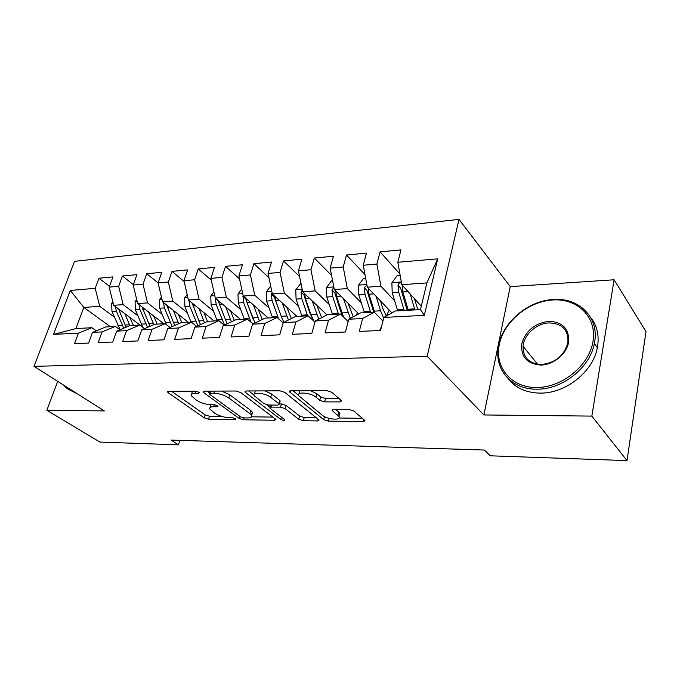 <?xml version="1.0" encoding="UTF-8"?>
<svg xmlns="http://www.w3.org/2000/svg" width="680" height="680" viewBox="0 0 680 680"><rect width="100%" height="100%" fill="white"/><g stroke="black" fill="none" stroke-linecap="round" stroke-linejoin="round"><path stroke-width="1.02" d="M198.908 392.232L195.661 391.204L168.708 391.323L167.586 392.02L168.308 392.785L204.187 417.843L208.539 419.22L235.042 419.637L235.917 419.144L235.509 418.71L232.407 417.732L228.913 417.681C223.66 417.35 218.926 415.854 214.719 413.194L209.805 408.986C209.321 407.515 210.613 406.759 213.665 406.716L217.183 406.742L218.042 406.224L217.6 405.756L214.421 404.753L210.902 404.727C205.598 404.438 200.753 402.9 196.384 400.129L191.182 395.649C190.706 394.153 191.981 393.363 194.99 393.286L198.534 393.278L199.385 392.743L198.908 392.232M340.034 401.923L341.675 400.809L331.755 392.232L326.731 390.609L290.938 390.771L289.442 391.799L323.697 419.628L328.372 421.115L363.281 421.668L364.939 420.648L364.574 420.231L353.787 411.026L348.916 409.462L333.625 409.343L332.036 410.363L339.031 416.602C341.725 420.75 327.08 419.475 322.201 415.183L298.741 395.726C295.995 391.416 310.922 392.64 316.013 397.197L319.753 400.308L324.649 401.872L340.034 401.923L340.595 399.772M591.838 416.1L614.108 279.777L510.229 286.62L483.896 414.953L591.838 416.1L627.002 460.606L490.322 455.804L484.432 450.05L171.105 440.079L178.441 444.839L179.869 440.36M483.896 414.953L427.201 356.243L34 366.35L74.562 261.332L459 219.394L427.201 356.243M57.698 381.361L46.852 410.303L104.346 410.916L34 366.35M46.852 410.303L99.934 442.077L178.441 444.839M240.712 392.538L235.951 391.017L204.315 391.161L203.09 391.944L203.754 392.666L239.105 418.361L243.55 419.773L274.584 420.265L275.944 419.466L240.712 392.538M246.304 390.975L279.922 390.822L284.818 392.394L319.107 420.036L317.611 420.945L303.356 420.716L298.75 419.254L285.209 408.663L280.508 407.167L271.184 407.107L269.79 407.966L270.325 408.552L284.886 419.841C284.41 420.69 283.024 420.537 280.721 419.399L245.54 392.522L244.953 391.867L246.304 390.975M110.347 326.689L83.827 307.453L75.897 328.584L53.49 334.399L78.455 333.115L74.511 343.672L88.578 343.069L92.505 332.392L102.051 331.899L98.132 342.661L112.735 342.031L116.637 331.151L126.548 330.642L122.663 341.598L137.844 340.944L141.703 329.868L152.014 329.332L148.163 340.501L163.948 339.822L167.773 328.525L178.492 327.973L174.683 339.363L191.114 338.657L194.888 327.131L206.048 326.561L202.292 338.173L219.41 337.433L223.133 325.686L234.761 325.091L231.055 336.931L248.905 336.166L252.56 324.173L264.69 323.552L261.052 335.639L279.675 334.841L283.262 322.592L295.919 321.946L292.357 334.296L311.805 333.455L315.316 320.951L328.534 320.272L325.065 332.885L345.398 332.01L348.815 319.226L362.635 318.521L359.261 331.415L380.536 330.497L383.851 317.433L395.25 310.99L420.495 309.596L426.887 282.905L401.812 284.699L421.311 306.204M53.49 334.399L70.337 290.453L95.191 288.311L99.739 306.315L114.393 317.135M109.489 286.272L98.966 278.214L95.191 288.311M98.966 278.214L112.931 276.904L109.174 287.113L118.669 286.297L123.191 304.64L137.828 315.732M133.331 284.614L122.417 276.012L118.669 286.297M122.417 276.012L136.901 274.652L133.178 285.048L143.03 284.197L147.526 302.898L162.129 314.287M158.1 282.948L146.744 273.734L143.03 284.197M146.744 273.734L161.781 272.323L158.091 282.905L168.326 282.022L172.796 301.087L187.357 312.791M184.178 281.554L171.998 271.371L168.326 282.022M171.998 271.371L187.62 269.9L183.974 280.678L194.616 279.76L199.044 299.208L213.545 311.253M211.293 280.185L198.245 268.906L194.616 279.76M198.245 268.906L214.489 267.385L210.885 278.358L221.952 277.406L226.338 297.253L240.771 309.655M239.522 278.868L225.53 266.348L221.952 277.406M225.53 266.348L242.428 264.767L238.893 275.952L250.41 274.958L254.745 295.222L269.084 308.006M268.923 277.627L253.929 263.687L250.41 274.958M253.929 263.687L271.532 262.038L268.048 273.445L280.05 272.408L284.333 293.106L298.554 306.306M299.582 276.471L283.509 260.916L280.05 272.408M283.509 260.916L301.844 259.199L298.435 270.827L310.955 269.748L315.172 290.904L329.264 304.547M331.568 275.442L314.33 258.026L310.955 269.748M314.33 258.026L333.464 256.232L330.14 268.099L343.204 266.976L347.335 288.6L361.275 302.736M364.973 274.593L346.494 255.017L343.204 266.976M346.494 255.017L366.469 253.138L363.23 265.251L376.881 264.078L380.927 286.195L394.68 300.875M399.899 273.981L380.086 251.863L376.881 264.078M380.086 251.863L400.953 249.908L397.825 262.276L437.716 258.85L424.303 315.35L383.851 317.433M382.942 321.019L374.238 312.146L360.545 312.902L348.815 319.226M362.635 318.521L374.238 312.146M397.825 262.276L401.812 284.699M437.716 258.85L426.887 282.905M348.194 321.529L340.45 314.007L327.344 314.729L315.316 320.951M328.534 320.272L340.45 314.007M380.927 286.195L367.319 287.173L391.909 312.876M363.23 265.251L367.319 287.173M314.976 322.167L308.1 315.792L295.545 316.481L283.262 322.592M295.919 321.946L308.1 315.792M347.335 288.6L334.305 289.527L358.751 313.871M330.14 268.099L334.305 289.527M283.177 322.889L277.108 317.5L265.072 318.163L252.56 324.173M264.69 323.552L277.108 317.5M315.172 290.904L302.676 291.797L326.978 314.916M298.435 270.827L302.676 291.797M253.019 323.952L247.384 319.132L235.832 319.77L223.133 325.686M234.761 325.091L247.384 319.132M284.333 293.106L272.349 293.964L296.939 316.404M268.048 273.445L272.349 293.964M224.255 325.159L218.858 320.705L207.766 321.317L194.888 327.131M206.048 326.561L218.858 320.705M254.745 295.222L243.245 296.047L268.226 317.985M238.893 275.952L243.245 296.047M196.639 326.349L191.454 322.218L180.795 322.804L167.773 328.525M178.492 327.973L191.454 322.218M226.338 297.253L215.296 298.044L240.626 319.506M210.885 278.358L215.296 298.044M170.085 327.513L165.112 323.672L154.853 324.232L141.703 329.868M152.014 329.332L165.112 323.672M199.044 299.208L188.419 299.974L214.055 320.969M183.974 280.678L188.419 299.974M144.543 328.652L139.766 325.065L129.888 325.609L116.637 331.151M126.548 330.642L139.766 325.065M172.796 301.087L162.571 301.818L188.47 322.379M158.091 282.905L162.571 301.818M119.96 329.766L115.362 326.409L105.85 326.935L92.505 332.392M102.051 331.899L115.362 326.409M147.526 302.898L137.683 303.603L163.812 323.74M133.178 285.048L137.683 303.603M96.279 330.846L91.851 327.7L75.897 328.584M78.455 333.115L91.851 327.7M123.191 304.64L113.713 305.32L142.698 327.054M109.174 287.113L113.713 305.32M627.002 460.606L646 331.611L614.108 279.777M510.229 286.62L459 219.394M99.739 306.315L83.827 307.453L70.337 290.453M420.495 309.596L424.303 315.35M192.312 391.212L191.726 393.958M210.817 404.727L210.307 407.371M171.598 391.306L205.122 414.859L209.465 416.236L221.672 416.398M251.625 416.806L273.054 417.103M207 391.153L209.465 392.955M210.069 393.244L209.202 393.796L209.661 394.289L240.626 416.908L243.763 417.894L247.52 417.953C250.835 417.928 252.212 417.12 251.651 415.523L249.866 413.593L228.837 397.987C224.417 395.097 219.436 393.516 213.894 393.236L210.069 393.244L210.732 391.136M251.013 414.613L252.56 412.411L250.784 410.474L249.866 413.593M221.612 391.085L229.806 394.808L250.784 410.474M316.353 417.699L304.232 417.528L303.356 420.716M279.335 403.928L281.426 403.937L286.127 405.433L299.633 416.067L304.232 417.528M269.986 407.311L266.721 404.804M253.954 394.986L248.719 390.966M270.649 397.281C265.582 393.023 251.804 391.646 254.125 395.599L263.806 403.546L268.498 405.042L277.839 405.093L279.259 404.183L278.74 403.605L270.649 397.281L271.6 394L265.013 390.889M255.178 390.932L254.643 393.822M279.999 401.608L279.667 400.35L278.74 403.605M271.6 394L279.667 400.35M310.548 390.685L316.931 393.813L320.662 396.933L325.55 398.505L339.116 398.514M299.744 390.736L299.31 393.669M339.379 415.259L339.889 413.304L338.801 412.063L337.934 415.378M335.554 409.36L338.801 412.063M339.099 418.004L362.329 418.319M293.046 390.762L298.554 395.241M112.829 301.775L111.647 303.356L111.97 311.414L120.147 329.681M124.848 313.667L129.863 325.618M129.863 317.424L133.382 325.414M115.456 306.629L116.356 311.117L123.751 328.176M126.089 327.199L118.516 308.916M136.68 299.481L135.073 301.639L135.397 309.842L142.894 327.411M148.665 312.069L153.833 324.666M153.637 315.902L157.165 324.105M139.052 304.657L139.944 309.536L147.543 327.361M149.948 326.341L142.154 307.046M161.449 297.067L159.367 299.863L159.69 308.219L166.37 324.64M173.374 310.394L178.713 323.714M178.304 314.313L181.832 322.745M163.531 302.583L164.407 307.904L172.236 326.561M174.709 325.482L166.685 305.091M77.528 393.924L70.337 390.303M73.023 391.076C69.224 390.311 66.224 388.407 64.031 385.373M66.24 386.767L69.547 388.866M536.562 387.532C561.935 387.694 589.212 365.636 592.994 341.453C597.15 317.262 577.601 298.274 552.917 299.948C528.275 301.282 503.871 321.716 499.324 344.42C494.419 367.124 511.105 387.736 536.562 387.532M553.537 299.506C579.351 297.381 599.964 318.078 594.354 343.451C590.078 367.71 562.139 389.683 536.8 389.19C513.375 389.572 496.502 372.3 497.862 351.62C498.448 326.341 525.776 300.577 553.537 299.506M540.753 365.058C526.932 363.859 520.616 356.736 521.798 343.706C525.725 330.718 534.777 323.238 548.93 321.283C562.802 321.98 569.364 328.958 568.608 342.227C566.61 354.127 553.35 364.939 540.753 365.058M549.168 322.915C536.579 323.212 523.795 334.73 523.073 346.341C523.048 357.663 529.167 363.724 541.408 364.523C555.517 362.89 564.349 355.538 567.91 342.465C568.505 329.995 562.258 323.484 549.168 322.915M590.665 317.466C597.244 325.881 599.462 335.962 597.337 347.701C593.121 371.85 565.335 393.661 540.115 393.108C526.039 392.827 515.329 387.931 507.977 378.42M522.996 348.135L523.345 346.681M187.17 294.525L184.577 298.019L184.9 306.527L191.063 322.235M199.028 308.661L204.553 322.771M203.906 312.655L207.485 321.445M188.955 300.407L189.796 306.204L197.888 325.779M200.421 324.632L192.159 303.034M192.346 304.087L192.023 302.923M213.911 291.856L210.757 296.106L211.089 304.776L217.192 320.798M225.675 306.841L231.412 321.827M230.503 310.93L234.328 320.475M219.292 303.883L218.323 300.747L215.364 298.24L216.18 304.436L224.544 325.023M227.154 323.808L219.41 304.224L218.628 300.866M241.723 289.034L237.975 294.108L238.306 302.957L244.332 319.302M253.376 304.946L259.352 320.909M258.137 309.128L262.25 319.515M243.091 295.307L243.601 302.6L251.158 322.363M252.986 318.877L245.718 298.843L242.794 296.276M254.975 323.017L246.959 302.379L246.151 298.596M270.691 286.05L266.288 292.034L266.611 301.061L272.561 317.747M282.2 302.957L288.439 320.025M286.892 307.232L291.329 318.58M272.076 292.647L271.32 294.245L272.119 300.696L278.63 318.852M282.268 319.005L274.201 296.863L271.32 294.245M283.934 322.26L281.205 316.327L275.621 300.458L274.797 296.191M300.942 283.195L295.757 289.884L296.08 299.089L301.937 316.132M312.214 300.875L318.75 319.175M316.82 305.252L321.631 317.688M302.337 290.096L301.027 292.12L301.818 298.707L307.657 315.817M312.664 318.861L309.697 312.639L303.858 294.805L301.027 292.12M313.888 321.155L310.955 314.67L305.464 298.46L304.631 293.649M332.596 280.747L331.423 280.84L326.459 287.631L326.782 297.032L332.537 314.44M356.175 315.256L357.493 312.613M343.493 298.681L350.378 318.385M347.999 303.161L353.251 316.837M333.931 287.606L331.984 289.909L332.767 296.633L338.495 314.118M342.873 316.361L340.493 310.879L334.755 292.655L331.984 289.909M343.51 316.982L336.566 296.387L335.741 290.955M365.644 278.188L363.528 278.35L358.471 285.294L358.802 294.89L364.429 312.69M386.3 316.047L389.181 310.029M376.116 296.37L380.562 310.786L383.664 318.155M380.519 300.968L382.815 308.457L386.291 316.055M366.953 285.218L364.267 287.606L365.032 294.474L370.642 312.35M373.728 312.179L366.979 290.42L364.267 287.606M374.791 312.707L369.002 294.21L368.203 288.091M400.171 275.51L397.026 275.757L391.884 282.846L392.207 292.655L397.698 310.853M410.176 293.93L414.885 309.91M414.451 298.648L417.86 309.749M401.523 283.109C399.84 282.353 398.659 283.05 397.97 285.192L398.718 292.221L404.183 310.497M407.184 310.335L400.605 288.082L397.97 285.192M408.306 310.267L402.866 291.95L402.109 285.03M380.248 330.514L380.026 329.57L381.701 325.924M195.661 391.204L194.99 393.286M217.506 405.688L217.183 406.742M214.276 404.753L213.665 406.716M235.356 418.608L235.042 419.637M209.465 416.236L208.539 419.22M205.122 414.859L204.187 417.843M168.793 391.323L168.308 392.785M198.874 392.207L198.534 393.278M275.051 418.616L274.584 420.265M244.103 417.902L243.55 419.773M239.734 416.253L239.105 418.361M204.23 391.161L203.754 392.666M229.806 394.808L228.837 397.987M214.548 391.119L213.894 393.236M318.104 419.101L317.611 420.945M299.633 416.067L298.75 419.254M286.127 405.433L285.209 408.663M281.426 403.937L280.508 407.167M271.771 405.059L271.184 407.107M281.392 417.044L280.721 419.399M246.007 390.983L245.54 392.522M325.55 398.505L324.649 401.872M320.662 396.933L319.753 400.308M316.931 393.813L316.013 397.197M332.834 409.402L332.46 410.839M363.8 419.577L363.281 421.668M329.103 418.344L328.372 421.115M324.496 416.627L323.697 419.628M290.394 390.804L289.952 392.377M113.16 303.11L111.758 303.212M122.29 325.185L117.912 325.431M129.498 324.785L125.069 325.031M116.356 311.117L111.97 311.414M121.031 310.802L119.144 310.93M137.139 301.35L135.184 301.495M145.834 323.875L141.295 324.122M153.315 323.459L148.716 323.714M139.944 309.536L135.397 309.842M144.951 309.204L142.834 309.349M162.027 299.523L159.477 299.71M170.255 322.507L165.546 322.771M178.016 322.082L173.247 322.346M164.407 307.904L159.69 308.219M169.779 307.538L167.407 307.7M187.884 297.627L184.688 297.865M195.602 321.096L190.714 321.368M203.651 320.646L198.704 320.926M189.796 306.204L184.9 306.527M195.559 305.822L192.916 305.991M214.761 295.664L210.876 295.945M221.918 319.634L216.844 319.914M230.282 319.166L225.148 319.447M216.18 304.436L211.089 304.776M222.351 304.028L219.41 304.224M242.718 293.607L238.094 293.947M249.271 318.104L243.993 318.401M257.966 317.62L252.62 317.917M243.601 302.6L238.306 302.957M250.206 302.158L246.959 302.379M271.83 291.474L266.407 291.873M277.712 316.523L272.221 316.829M286.764 316.013L281.205 316.327M272.119 300.696L266.611 301.061M279.208 300.22L275.621 300.458M302.166 289.255L295.876 289.714M307.317 314.874L301.606 315.188M316.744 314.347L310.955 314.67M301.818 298.707L296.08 299.089M309.409 298.197L305.464 298.46M333.795 286.935L326.578 287.462M338.164 313.149L332.205 313.48M347.99 312.604L341.955 312.936M332.767 296.633L326.782 297.032M340.892 296.089L336.566 296.387M366.817 284.512L358.598 285.115M370.32 311.355L364.106 311.703M386.733 315.18L387.94 315.12M380.562 310.786L374.272 311.142M365.032 294.474L358.802 294.89M373.753 293.896L369.002 294.21M401.327 281.979L392.012 282.668M403.869 309.485L397.383 309.85M414.57 308.89L408 309.255M398.718 292.221L392.207 292.655M408.059 291.601L402.866 291.95M380.069 329.74L380.74 329.715M167.748 391.519L167.586 392.02M203.269 391.374L203.09 391.944M210.035 391.136L209.329 393.397M252.56 412.411L251.651 415.523M270.64 405.05L269.977 407.337M280.185 400.928L279.259 404.183M245.149 391.212L244.953 391.867M339.889 413.304L339.031 416.602M332.231 409.606L332.036 410.363M289.654 391.034L289.442 391.799M523.073 346.341L537.6 364.276M597.337 347.701L594.354 343.451"/></g></svg>
